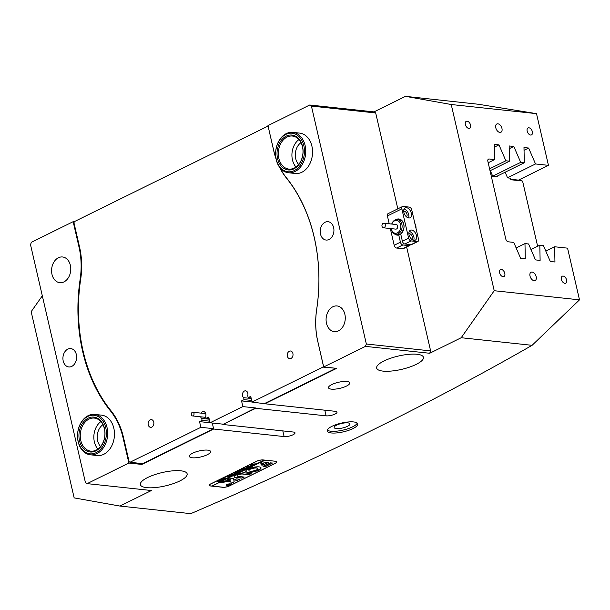 <?xml version="1.0" encoding="UTF-8"?>
<svg xmlns="http://www.w3.org/2000/svg" width="610" height="610" viewBox="0 0 610 610"><rect width="100%" height="100%" fill="white"/><g stroke="black" fill="none" stroke-linecap="round" stroke-linejoin="round"><path stroke-width="0.91" d="M347.845 422.875A8.121 2.318 167 0 0 338.901 424.217A8.121 2.318 167 0 0 334.15 427.557A8.121 2.318 167 0 0 336.293 428.571A8.121 2.318 167 0 0 345.229 427.236A8.121 2.318 167 0 0 349.98 423.897A8.121 2.318 167 0 0 347.845 422.875M353.625 421.945A15.692 4.483 167 0 0 336.346 424.529A15.692 4.483 167 0 0 327.173 430.98A15.692 4.483 167 0 0 331.306 432.955A15.692 4.483 167 0 0 348.584 430.37A15.692 4.483 167 0 0 357.757 423.92A15.692 4.483 167 0 0 353.625 421.945M327.273 430.05A15.692 4.483 167 0 0 330.91 431.232A15.692 4.483 167 0 0 346.762 429.104A15.692 4.483 167 0 0 357.254 423.126M497.874 123.807A4.613 2.814 63.7 0 0 496.83 123.975A4.613 2.814 63.7 0 0 496.014 128.58A4.613 2.814 63.7 0 0 499.864 132.423A4.613 2.814 63.7 0 0 500.909 132.256A4.613 2.814 63.7 0 0 501.725 127.65A4.613 2.814 63.7 0 0 497.874 123.807M532.111 272.075A4.613 2.814 63.7 0 0 531.058 272.243A4.613 2.814 63.7 0 0 530.25 276.848A4.613 2.814 63.7 0 0 534.101 280.699A4.613 2.814 63.7 0 0 535.145 280.524A4.613 2.814 63.7 0 0 535.954 275.918A4.613 2.814 63.7 0 0 532.111 272.075M528.931 127.803A3.881 2.364 63.7 0 0 528.054 127.948A3.881 2.364 63.7 0 0 527.368 131.813A3.881 2.364 63.7 0 0 530.601 135.046A3.881 2.364 63.7 0 0 531.485 134.901A3.881 2.364 63.7 0 0 532.164 131.036A3.881 2.364 63.7 0 0 528.931 127.803M467.138 121.184A3.881 2.364 63.7 0 0 466.261 121.329A3.881 2.364 63.7 0 0 465.575 125.195A3.881 2.364 63.7 0 0 468.808 128.428A3.881 2.364 63.7 0 0 469.685 128.283A3.881 2.364 63.7 0 0 470.371 124.417A3.881 2.364 63.7 0 0 467.138 121.184M501.367 269.452A3.881 2.364 63.7 0 0 500.49 269.597A3.881 2.364 63.7 0 0 499.803 273.463A3.881 2.364 63.7 0 0 503.036 276.696A3.881 2.364 63.7 0 0 503.921 276.551A3.881 2.364 63.7 0 0 504.6 272.685A3.881 2.364 63.7 0 0 501.367 269.452M563.167 276.078A3.881 2.364 63.7 0 0 562.283 276.216A3.881 2.364 63.7 0 0 561.604 280.089A3.881 2.364 63.7 0 0 564.837 283.315A3.881 2.364 63.7 0 0 565.714 283.17A3.881 2.364 63.7 0 0 566.4 279.304A3.881 2.364 63.7 0 0 563.167 276.078M415.989 228.3A7.572 5.597 -83.9 0 0 415.761 225.715A7.572 5.597 -83.9 0 0 414.869 223.451M180.827 470.813A24.003 6.855 167 0 0 154.406 474.763A24.003 6.855 167 0 0 140.369 484.63A24.003 6.855 167 0 0 146.697 487.649A24.003 6.855 167 0 0 173.118 483.692A24.003 6.855 167 0 0 187.148 473.833A24.003 6.855 167 0 0 180.827 470.813M71.766 366.389A9.234 6.824 -83.9 0 0 76.616 356.476A9.234 6.824 -83.9 0 0 70.76 348.584A9.234 6.824 -83.9 0 0 67.786 349.141A9.234 6.824 -83.9 0 0 62.937 359.054A9.234 6.824 -83.9 0 0 68.793 366.945A9.234 6.824 -83.9 0 0 71.766 366.389M417.118 354.28A24.003 6.855 167 0 0 390.697 358.23A24.003 6.855 167 0 0 376.66 368.097A24.003 6.855 167 0 0 382.981 371.109A24.003 6.855 167 0 0 409.401 367.159A24.003 6.855 167 0 0 423.439 357.292A24.003 6.855 167 0 0 417.118 354.28M329.065 239.494A9.234 6.824 -83.9 0 0 333.914 229.589A9.234 6.824 -83.9 0 0 328.058 221.689A9.234 6.824 -83.9 0 0 325.084 222.254A9.234 6.824 -83.9 0 0 320.235 232.158A9.234 6.824 -83.9 0 0 326.091 240.05A9.234 6.824 -83.9 0 0 329.065 239.494M338.466 330.872A12.924 9.554 -83.9 0 0 345.252 317.009A12.924 9.554 -83.9 0 0 337.055 305.953A12.924 9.554 -83.9 0 0 332.892 306.738A12.924 9.554 -83.9 0 0 326.106 320.608A12.924 9.554 -83.9 0 0 334.303 331.657A12.924 9.554 -83.9 0 0 338.466 330.872M63.958 281.896A12.924 9.554 -83.9 0 0 70.752 268.026A12.924 9.554 -83.9 0 0 62.556 256.978A12.924 9.554 -83.9 0 0 58.392 257.763A12.924 9.554 -83.9 0 0 51.598 271.633A12.924 9.554 -83.9 0 0 59.795 282.682A12.924 9.554 -83.9 0 0 63.958 281.896M288.507 172.76L295.301 173.492A20.313 15.021 -83.9 0 0 311.908 146.171A20.313 15.021 -83.9 0 0 299.632 133.102L292.83 132.37A20.313 15.021 96.1 0 1 305.549 147.933A20.313 15.021 96.1 0 1 297.573 169.938A20.313 15.021 96.1 0 1 288.507 172.76A20.313 15.021 96.1 0 1 275.789 157.197A20.313 15.021 96.1 0 1 283.757 135.191A20.313 15.021 96.1 0 1 292.83 132.37M90.425 454.808L97.226 455.54A20.313 15.021 -83.9 0 0 113.826 428.22A20.313 15.021 -83.9 0 0 101.55 415.151L94.756 414.419A20.313 15.021 96.1 0 1 106.636 426.009A20.313 15.021 96.1 0 1 104.333 446.291A20.313 15.021 96.1 0 1 90.425 454.808A20.313 15.021 96.1 0 1 78.545 443.218A20.313 15.021 96.1 0 1 80.848 422.936A20.313 15.021 96.1 0 1 94.756 414.419M346.869 381.502A10.896 3.111 167 0 0 334.875 383.301A10.896 3.111 167 0 0 328.508 387.777A10.896 3.111 167 0 0 331.375 389.142A10.896 3.111 167 0 0 343.369 387.35A10.896 3.111 167 0 0 349.736 382.874A10.896 3.111 167 0 0 346.869 381.502M207.713 450.134A10.896 3.111 167 0 0 195.726 451.926A10.896 3.111 167 0 0 189.359 456.402A10.896 3.111 167 0 0 192.226 457.774A10.896 3.111 167 0 0 204.22 455.975A10.896 3.111 167 0 0 210.587 451.499A10.896 3.111 167 0 0 207.713 450.134M80.657 279.418L80.139 279.365A148.077 109.503 -83.9 0 0 82.647 351.421A148.077 109.503 -83.9 0 0 110.517 410.965L111.218 411.041M451.232 104.516L405.482 96.349L478.27 104.249L536.51 113.651L451.232 104.516L494.222 290.718L461.213 337.726L532.095 345.321C481.885 374.105 428.357 402.516 371.505 430.561C314.409 458.705 254.172 486.399 190.785 513.65L119.903 506.056L74.153 497.89L31.163 311.687L42.319 295.812M536.51 113.651L548.451 165.348L518.5 180.118M494.382 147.132L498.98 144.867L505.865 160.788L509.464 161.17L490.036 170.754M548.451 165.348L535.527 163.96L528.641 148.039L523.99 147.544L524.295 162.763L520.696 162.374L513.811 146.453L509.159 145.958L509.464 161.17M494.222 290.718L579.5 299.853L567.567 248.156L554.642 246.768L545.813 251.122M498.98 144.867L494.329 144.364L494.634 159.584L489.128 158.989A2.768 1.685 -116.3 0 0 488.496 159.096A2.768 1.685 -116.3 0 0 487.87 161.383L505.789 239.013A2.768 1.685 -116.3 0 0 508.244 241.804L513.75 242.391L520.635 258.312L525.286 258.808L524.981 243.596L528.58 243.977L535.466 259.898L540.117 260.401L539.812 245.182L543.411 245.571L550.296 261.492L554.947 261.987L554.642 246.768M141.65 463.524L141.863 464.431L128.885 463.043L87.138 483.631L151.41 490.516L119.903 506.056M74.329 221.796L73.162 221.674L31.415 242.262L30.5 244.633L85.43 482.556L87.138 483.631M309.712 105.004L373.983 111.889L375.691 112.964L311.42 106.079L309.712 105.004L267.965 125.591L273.821 150.945A66.467 49.151 -83.9 0 0 275.994 158.562M405.482 96.349L373.983 111.889M229.413 485.949L275.362 463.287A4.804 1.373 167 0 0 276.826 461.861A4.804 1.373 167 0 0 275.56 461.259L263.2 459.94A4.804 1.373 167 0 0 256.574 461.274L210.633 483.936A4.804 1.373 167 0 0 209.169 485.362A4.804 1.373 167 0 0 210.435 485.964L222.787 487.291A4.804 1.373 167 0 0 229.413 485.949L229.398 485.88M461.213 337.726L429.707 353.266L365.436 346.381L323.696 366.968L336.667 368.356L264.862 403.767L335.309 411.315A6.466 1.845 167 0 1 337.01 412.131A6.466 1.845 167 0 1 333.235 414.785A6.466 1.845 167 0 1 326.121 415.852L255.674 408.303L222.856 424.484L293.303 432.032A6.466 1.845 -13 0 1 295.004 432.848A6.466 1.845 -13 0 1 291.229 435.502A6.466 1.845 -13 0 1 284.115 436.569L282.811 430.912M141.863 464.431L213.668 429.021L284.115 436.569M222.78 424.141L210.046 422.776L242.864 406.595L255.598 407.96L222.856 424.484M264.862 403.767L252.052 402.059L250.74 396.37L248.178 397.636L251.106 397.949M213.668 429.021L212.28 423.02L213.591 428.678L200.858 427.313L129.968 462.273L142.702 463.638L213.591 428.678M123.578 437.751L123.029 437.69L128.885 463.043M123.029 437.69A66.467 49.151 -83.9 0 0 110.517 410.965M80.139 279.365A66.467 49.151 -83.9 0 0 79.01 247.019L73.162 221.674M505.865 160.788L489.586 168.817M494.634 159.584L488.191 162.763M520.696 162.374L492.705 176.176M524.295 162.763L496.128 176.656M535.527 163.96L507.535 177.769M524.981 243.596L516.151 247.95M539.812 245.182L530.982 249.536M532.095 345.321L579.5 299.853M365.436 346.381L366.351 344.01L430.622 350.895L406.641 247.027M397.827 208.841L375.691 112.964M430.622 350.895L429.707 353.266M366.351 344.01L311.42 106.079M279.792 167.521A66.467 49.151 -83.9 0 0 286.334 177.67A148.077 109.503 -83.9 0 1 316.712 309.27A66.467 49.151 -83.9 0 0 317.84 341.615L323.696 366.968M524.043 150.312L528.641 148.039M509.213 148.718L513.811 146.453M102.938 424.697A12.924 9.554 -83.9 0 0 100.604 446.497M301.02 142.649A12.924 9.554 -83.9 0 0 298.679 164.448M537.631 246.257L522.678 181.513L522.191 180.956L510.822 179.744L510.463 178.189L507.581 177.884L505.141 172.211M497.257 176.092L497.272 176.778L492.75 176.29L490.31 170.617M510.715 179.279L520.719 180.354L522.191 180.956M292.899 353.495A3.881 2.867 96.1 0 1 289.727 358.71A3.881 2.867 96.1 0 1 287.386 356.217A3.881 2.867 96.1 0 1 290.551 351.002A3.881 2.867 96.1 0 1 292.899 353.495M153.75 422.12A3.881 2.867 96.1 0 1 150.578 427.336A3.881 2.867 96.1 0 1 148.238 424.842A3.881 2.867 96.1 0 1 151.402 419.627A3.881 2.867 96.1 0 1 153.75 422.12M210.046 422.776L208.734 417.087L206.172 418.353L205.722 416.394A3.69 2.73 -83.9 0 0 205.806 413.923A3.69 2.73 -83.9 0 0 203.58 411.544A3.69 2.73 -83.9 0 0 201.025 413.13M251.686 400.45L244.114 399.642L243.657 397.682A3.69 2.73 96.1 0 1 242.566 395.798A3.69 2.73 96.1 0 1 245.586 390.827A3.69 2.73 96.1 0 1 247.82 393.206A3.69 2.73 96.1 0 1 247.729 395.676L248.178 397.636M286.563 177.96L286.357 177.937A147.712 109.228 96.1 0 1 314.196 237.374A147.712 109.228 96.1 0 1 316.681 309.308L316.712 309.316M242.864 406.595L241.552 400.907L252.044 402.028M244.114 399.642L241.552 400.907M335.752 368.257L322.942 367.098L252.052 402.059M322.942 367.098L323.452 365.924M317.856 341.691L323.399 365.916M317.802 341.684A66.467 49.151 96.1 0 1 316.681 309.308M286.357 177.937A66.467 49.151 96.1 0 1 279.418 167.01M276.094 159.08A66.467 49.151 96.1 0 1 273.829 151.189L273.882 151.196M268.286 126.964L273.829 151.189M268.232 126.956L267.378 126.415L268.179 126.506M129.968 462.273L129.114 461.732L123.517 437.5A66.467 49.151 96.1 0 0 110.989 410.751A147.712 109.228 96.1 0 1 80.665 279.38A66.467 49.151 96.1 0 0 79.544 247.004L73.947 222.772L74.405 221.59L267.378 126.415M200.637 416.798A3.69 2.73 -83.9 0 0 201.651 418.399L202.108 420.359L199.546 421.624L200.858 427.313M335.675 368.463L264.786 403.423M201.651 418.399L209.222 419.207M202.108 420.359L209.672 421.167M209.1 418.666L206.172 418.353M243.657 397.682L251.228 398.49M210.038 422.745L199.546 421.624M381.944 225.502A2.31 1.708 -83.9 0 0 383.408 227.797A2.31 1.708 -83.9 0 0 385.36 225.509A2.31 1.708 -83.9 0 0 383.896 223.214A2.31 1.708 -83.9 0 0 381.944 225.502M383.408 227.797L395.768 229.124A2.31 1.708 -83.9 0 0 397.72 226.836A2.31 1.708 -83.9 0 0 396.256 224.533L383.896 223.214M391.33 228.651A6.466 4.781 -83.9 0 0 396.378 233.211A6.466 4.781 -83.9 0 0 400.8 226.844A6.466 4.781 -83.9 0 0 397.377 220.546A6.466 4.781 -83.9 0 0 391.818 224.061M391.719 224.045A7.389 5.459 96.1 0 1 397.415 219.554A7.389 5.459 96.1 0 1 402.104 226.912A7.389 5.459 96.1 0 1 395.844 234.24A7.389 5.459 96.1 0 1 391.224 228.636M395.844 219.691A8.121 6.008 96.1 0 1 403.789 224.198A8.121 6.008 96.1 0 1 400.724 234.034L402.387 241.217L408.616 238.136A2.768 1.685 63.7 0 0 411.071 240.919L417.248 241.583A2.768 1.685 63.7 0 0 417.88 241.484A2.768 1.685 63.7 0 0 418.506 239.196L411.742 209.886A2.768 1.685 63.7 0 0 409.287 207.103L403.111 206.439A2.768 1.685 63.7 0 0 402.478 206.546A2.768 1.685 63.7 0 0 401.853 208.826L408.616 238.136M400.724 234.034L401.06 233.386A7.389 5.459 -83.9 0 0 403.759 224.51A7.389 5.459 -83.9 0 0 399.298 219.752L397.415 219.554M395.844 234.24L397.72 234.438A7.389 5.459 -83.9 0 0 399.092 234.354L398.757 235.002A8.121 6.008 96.1 0 1 394.334 233.775M411.575 230.046A5.536 3.378 63.7 0 0 410.316 230.252A5.536 3.378 63.7 0 0 409.341 235.78A5.536 3.378 63.7 0 0 413.961 240.393A5.536 3.378 63.7 0 0 415.219 240.188A5.536 3.378 63.7 0 0 416.195 234.659A5.536 3.378 63.7 0 0 411.575 230.046M411.582 239.196A3.05 1.86 63.7 0 0 411.994 236.131A3.05 1.86 63.7 0 0 409.485 233.668A3.05 1.86 63.7 0 0 408.891 233.737M406.397 207.636A5.536 3.378 63.7 0 0 405.139 207.842A5.536 3.378 63.7 0 0 404.163 213.363A5.536 3.378 63.7 0 0 408.784 217.976A5.536 3.378 63.7 0 0 410.042 217.778A5.536 3.378 63.7 0 0 411.018 212.25A5.536 3.378 63.7 0 0 406.397 207.636M406.405 216.786A3.05 1.86 63.7 0 0 406.824 213.713A3.05 1.86 63.7 0 0 404.308 211.258A3.05 1.86 63.7 0 0 403.713 211.327M409.043 245.632L402.867 244.968L396.63 248.041L402.813 248.705L409.043 245.632A2.768 1.685 63.7 0 0 409.676 245.533A2.768 1.685 63.7 0 0 410.339 244.587M409.676 245.533L403.439 248.606A2.768 1.685 -116.3 0 1 402.813 248.705M396.63 248.041A2.768 1.685 -116.3 0 1 394.182 245.258L400.412 242.185A2.768 1.685 63.7 0 0 402.867 244.968M411.071 240.919L404.834 244L411.018 244.663L417.248 241.583M400.412 242.185L398.757 235.002M401.853 208.826L387.411 215.948L389.218 223.779M390.316 228.544L394.182 245.258M387.411 215.948A2.768 1.685 -116.3 0 1 388.044 213.668L402.478 206.546M417.88 241.484L411.643 244.557A2.768 1.685 -116.3 0 1 411.018 244.663M404.834 244A2.768 1.685 -116.3 0 1 402.387 241.217M408.486 217.93A5.536 3.378 63.7 0 0 407.999 212.608A5.536 3.378 63.7 0 0 404.072 208.978M413.664 240.348A5.536 3.378 63.7 0 0 413.168 235.018A5.536 3.378 63.7 0 0 409.249 231.388M402.508 231.785A7.389 5.459 96.1 0 1 402.158 230.641M399.092 234.354L400.846 234.545M227.034 485.415A2.12 0.61 167 0 0 229.368 485.064A2.12 0.61 167 0 0 230.61 484.195A2.12 0.61 167 0 0 230.054 483.928A2.12 0.61 167 0 0 227.713 484.279A2.12 0.61 167 0 0 226.478 485.148A2.12 0.61 167 0 0 227.034 485.415M230.183 483.867A2.31 0.656 167 0 0 227.644 484.241A2.31 0.656 167 0 0 226.295 485.194A2.31 0.656 167 0 0 226.905 485.484A2.31 0.656 167 0 0 229.444 485.103A2.31 0.656 167 0 0 230.793 484.157A2.31 0.656 167 0 0 230.183 483.867M220.134 482.777L230.641 481.054L231.175 483.41L234.194 481.9L233.538 478.598L229.589 478.087L227.172 479.224L230.214 479.574L230.45 480.1L223.176 481.305L220.134 482.777M231.068 483.219L234.156 481.725L233.531 478.575M247.805 472.353A7.846 2.242 167 0 0 258.259 470.348L256.055 470.096A4.522 1.289 -13 0 1 250.169 471.187A4.522 1.289 -13 0 1 248.979 470.623A4.522 1.289 -13 0 1 250.031 469.448L247.774 469.22A7.846 2.242 167 0 0 245.738 471.37A7.846 2.242 167 0 0 247.805 472.353M245.723 471.278A7.846 2.242 167 0 0 247.767 472.178A7.846 2.242 167 0 0 258.099 470.226M248.964 470.531A4.522 1.289 -13 0 1 248.933 470.447A4.522 1.289 -13 0 1 249.871 469.342M233.005 475.129L231.175 475.106L231.106 474.366L235.788 473.863L234.476 474.511L231.213 474.389L231.373 474.992L233.005 475.129M231.137 474.961L231.106 474.366M231.198 474.321L231.373 474.992M229.68 476.631L229.764 476.044L226.081 476.867L230.016 475.823L228.094 475.876L229.406 475.228L232.372 475.548L231.06 476.196L230.069 475.823L229.97 476.517L230.557 476.448L229.68 476.631M231.243 476.029L230.069 475.823M229.985 475.846L229.657 476.692M227.065 477.79L227.652 477.882L225.067 479.155L226.035 478.598L222.757 478.507L224.068 477.859L226.478 478.385L227.065 477.79M221.476 480.421L220.233 480.657L220.233 479.734L223.29 479.147L223.916 479.513L223.245 480.078L219.585 480.367M223.29 479.147L223.916 479.513L223.199 479.902M264.29 460.054L211.8 486.033L210.564 485.895A4.613 1.319 167 0 1 209.344 485.316L209.26 484.95M264.305 460.131L263.07 460.001A4.613 1.319 167 0 0 256.703 461.29L210.755 483.951A4.613 1.319 167 0 0 209.344 485.316M219.089 481.763L218.227 481.847L219.051 481.183L217.198 481.252L218.517 480.604L221.483 480.924L218.266 482.022L218.456 481.45M235.78 473.368L234.545 473.596L234.537 472.674L237.595 472.087L238.22 472.46L237.549 473.017L233.897 473.314M237.595 472.087L238.22 472.46L237.511 472.849M238.937 471.919L240.828 471.301L237.969 471.629L239.425 471.156L237.549 471.217L238.861 470.569L241.827 470.889L238.937 471.919M239.944 470.157L239.379 470.249M243.886 469.822L242.963 470.279L241.392 469.296L243.939 469.098L242.727 468.632L247.332 468.167L246.173 468.739L243.436 468.709L245.921 468.869L244.702 469.464L242.056 469.403L243.886 469.822M246.143 468.709L245.738 468.571M244.709 469.418L242.056 469.403M248.308 467.641L247.378 468.099L245.815 467.115L248.362 466.917L247.34 466.36L251.755 465.987L250.596 466.566L247.858 466.528L250.344 466.688L249.124 467.291L246.47 467.229L248.308 467.641M250.565 466.528L250.153 466.391M249.124 467.237L246.47 467.229M252.731 465.461L251.8 465.918L250.237 464.934L252.776 464.736L251.762 464.179L256.177 463.813L255.01 464.385L252.273 464.347L254.759 464.507L253.546 465.11L250.893 465.049L252.731 465.461M254.988 464.347L254.576 464.21M253.546 465.11L250.893 465.049M212.082 485.895L264.923 460.199L275.415 461.244M212.417 486.094L222.924 487.222A4.613 1.319 167 0 0 229.291 485.934L275.24 463.272A4.613 1.319 167 0 0 276.643 461.907A4.613 1.319 167 0 0 275.43 461.328M263.085 466.452L265.312 466.688L272.395 463.059L270.382 462.853L263.085 466.452M263.733 463.463L260.859 464.965L263.093 465.11L268.225 462.548L262.414 461.9L259.99 463.036L263.733 463.463L260.18 462.914M238.655 474.786A2.768 0.793 -13 0 1 242.46 474.031L248.857 474.71L251.206 473.642L244.816 472.864A5.353 1.533 167 0 0 236.939 474.618L238.617 474.618A2.768 0.793 -13 0 1 242.414 473.856L248.819 474.542L251.053 473.528M256.734 469.761L258.991 469.982A7.846 2.242 167 0 0 261.027 467.839A7.846 2.242 167 0 0 256.421 466.856A7.846 2.242 167 0 0 248.506 468.861L250.71 469.113A4.522 1.289 -13 0 1 255.216 468.015A4.522 1.289 -13 0 1 257.794 468.587A4.522 1.289 -13 0 1 256.734 469.761L256.741 469.845M239.791 479.277L236.634 478.842L234.217 479.978L237.435 480.344L239.768 479.178M237.862 476.296A2.768 0.793 -13 0 1 237.13 475.945A2.768 0.793 -13 0 1 237.953 475.137L236.276 474.946A5.353 1.533 167 0 0 234.087 476.784A5.353 1.533 167 0 0 235.498 477.462L241.903 478.141L244.252 477.073L237.862 476.296M227.583 484.912L228.925 484.531L227.85 484.569L228.62 484.188L230.351 484.378L227.56 484.813M237.13 475.853A2.768 0.793 -13 0 1 237.092 475.769A2.768 0.793 -13 0 1 237.793 475.022M234.08 476.7A5.353 1.533 167 0 0 235.46 477.287L241.857 477.973L244.091 476.959M234.408 479.849L237.397 480.177L239.631 479.163M248.628 468.808L250.672 468.938A4.522 1.289 -13 0 1 255.178 467.839A4.522 1.289 -13 0 1 257.748 468.411A4.522 1.289 -13 0 1 257.763 468.503M256.856 469.685L258.953 469.807A7.846 2.242 167 0 0 261.004 467.756M237.069 474.542L238.617 474.618M260.988 464.812L263.055 464.934L267.996 462.502M227.362 479.102L230.321 479.468M220.286 482.586L230.641 481.054M263.207 466.391L265.274 466.513L272.319 462.99M229.718 484.614L228.75 484.897L229.68 484.454M212.379 485.926L264.74 460.1M217.717 480.916L219.051 481.183M218.227 481.847L218.418 481.275M218.685 481.214L219.165 481.199L218.769 481.763L220.439 481.336L219.165 481.199M220.439 481.336L219.127 481.023M218.715 481.328L218.769 481.763M220.195 480.482L219.585 480.276M223.252 478.972L223.878 479.346M220.317 479.574L220.66 480.215M220.34 479.681L220.698 480.39L223.161 480.039L223.504 479.506L221.285 479.277M221.3 479.346L220.355 479.742L220.698 480.39M222.734 479.231L221.323 479.445M223.542 479.673L222.772 479.407M223.275 478.171L226.035 478.598M225.837 477.073L225.334 477.172M227.423 476.349L226.928 476.448M228.697 475.525L230.016 475.823M231.625 475.724L231.236 475.914M231.129 474.931L231.068 474.199M235.048 474.039L234.644 474.237M233.073 474.1L234.659 474.298M233.035 473.924L232.532 473.901M231.175 474.214L231.327 474.824L231.175 474.214M234.499 473.429L233.897 473.223M237.557 471.919L238.182 472.285M234.629 472.514L234.972 473.162M234.652 472.62L235.01 473.337L237.473 472.986L237.808 472.445L235.59 472.216M235.605 472.285L234.667 472.689L235.01 473.337M237.046 472.178L235.635 472.392M237.847 472.62L237.084 472.346M239.555 471.164L240.828 471.301M238.152 470.867L239.425 471.156M242.856 469.807L241.59 469.227M242.91 468.549L243.939 469.098M246.638 468.32L246.257 468.511M245.7 468.404L243.436 468.709M245.22 469.021L244.816 469.22M247.271 467.626L246.013 467.046M247.332 466.368L248.362 466.917M251.061 466.139L250.679 466.33M250.115 466.223L247.858 466.528M249.635 466.841L249.238 467.039M251.694 465.445L250.435 464.873M251.747 464.187L252.776 464.736M255.476 463.958L255.094 464.149M254.538 464.042L252.273 464.347M254.057 464.66L253.661 464.858M191.357 414.739A1.845 1.365 -83.9 0 0 192.47 415.928A1.845 1.365 -83.9 0 0 193.98 413.443A1.845 1.365 -83.9 0 0 192.867 412.253A1.845 1.365 -83.9 0 0 191.357 414.739M81.831 424.461A17.537 12.97 96.1 0 1 100.154 420.252A17.537 12.97 96.1 0 1 102.114 444.629A17.537 12.97 96.1 0 1 83.783 448.846A17.537 12.97 96.1 0 1 81.831 424.461M102.198 444.164A16.615 12.291 -83.9 0 0 104.081 427.572A16.615 12.291 -83.9 0 0 94.359 418.094A16.615 12.291 -83.9 0 0 82.983 425.063A16.615 12.291 -83.9 0 0 81.099 441.655A16.615 12.291 -83.9 0 0 90.821 451.133A16.615 12.291 -83.9 0 0 102.198 444.164M80.764 423.401A19.39 14.335 -83.9 0 0 82.922 450.348A19.39 14.335 -83.9 0 0 103.181 445.696A19.39 14.335 -83.9 0 0 101.016 418.742A19.39 14.335 -83.9 0 0 80.764 423.401M97.913 449.074A16.615 12.291 96.1 0 1 96.578 426.52A16.615 12.291 96.1 0 1 100.856 421.609M284.085 137.494A17.537 12.97 96.1 0 1 301.637 143.502A17.537 12.97 96.1 0 1 296.018 167.506A17.537 12.97 96.1 0 1 278.465 161.498A17.537 12.97 96.1 0 1 284.085 137.494M296.323 166.782A16.615 12.291 -83.9 0 0 302.842 148.779A16.615 12.291 -83.9 0 0 292.442 136.045A16.615 12.291 -83.9 0 0 285.015 138.356A16.615 12.291 -83.9 0 0 278.495 156.358A16.615 12.291 -83.9 0 0 288.896 169.092A16.615 12.291 -83.9 0 0 296.323 166.782M283.459 135.916A19.39 14.335 -83.9 0 0 277.245 162.451A19.39 14.335 -83.9 0 0 296.643 169.084A19.39 14.335 -83.9 0 0 302.857 142.549A19.39 14.335 -83.9 0 0 283.459 135.916M295.995 167.026A16.615 12.291 96.1 0 1 298.61 139.812A16.615 12.291 96.1 0 1 298.938 139.568M489.128 158.989L488.03 159.53M79.01 247.019L79.559 247.081M324.817 410.195L326.121 415.852M192.47 415.928L205.944 417.37M192.867 412.253L205.73 413.633"/></g></svg>
